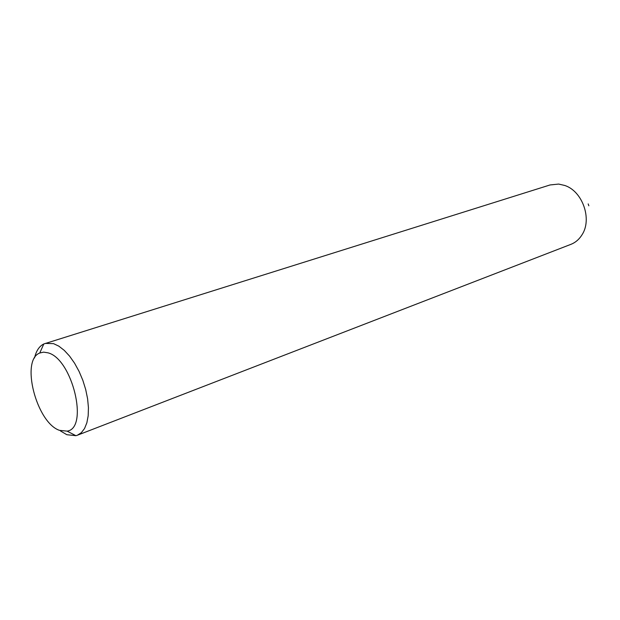 <?xml version="1.0" encoding="UTF-8"?>
<svg xmlns="http://www.w3.org/2000/svg" width="620" height="620" viewBox="0 0 620 620"><rect width="100%" height="100%" fill="white"/><g stroke="black" fill="none" stroke-linecap="round" stroke-linejoin="round"><path stroke-width="0.93" d="M588.171 203.903L588.837 205.794M34.534 357.949C36.193 350.85 39.285 346.185 43.803 343.961L550.064 184.954L558.659 184.07L564.688 185.45C582.567 191.123 592.418 219.279 581.979 234.864C579.15 239.39 575.445 242.56 570.857 244.365L77.353 435.24L75.903 435.689L66.836 434.713L60.435 430.923M59.443 430.342L67.092 431.132C89.063 428.374 72.346 358.732 47.973 352.827L43.64 352.137L39.758 353.012C20.32 360.104 36.456 422.607 59.443 430.342M45.221 343.403L53.514 343.627L58.838 346.154L64.278 350.378L69.603 356.144L74.602 363.25L79.073 371.411L82.832 380.308L85.707 389.562L87.606 398.807L88.435 407.666L88.18 415.772L86.854 422.817L84.537 428.529L81.321 432.714L77.353 435.24M67.092 431.132L75.903 435.689M39.758 353.012L43.803 343.961"/></g></svg>
